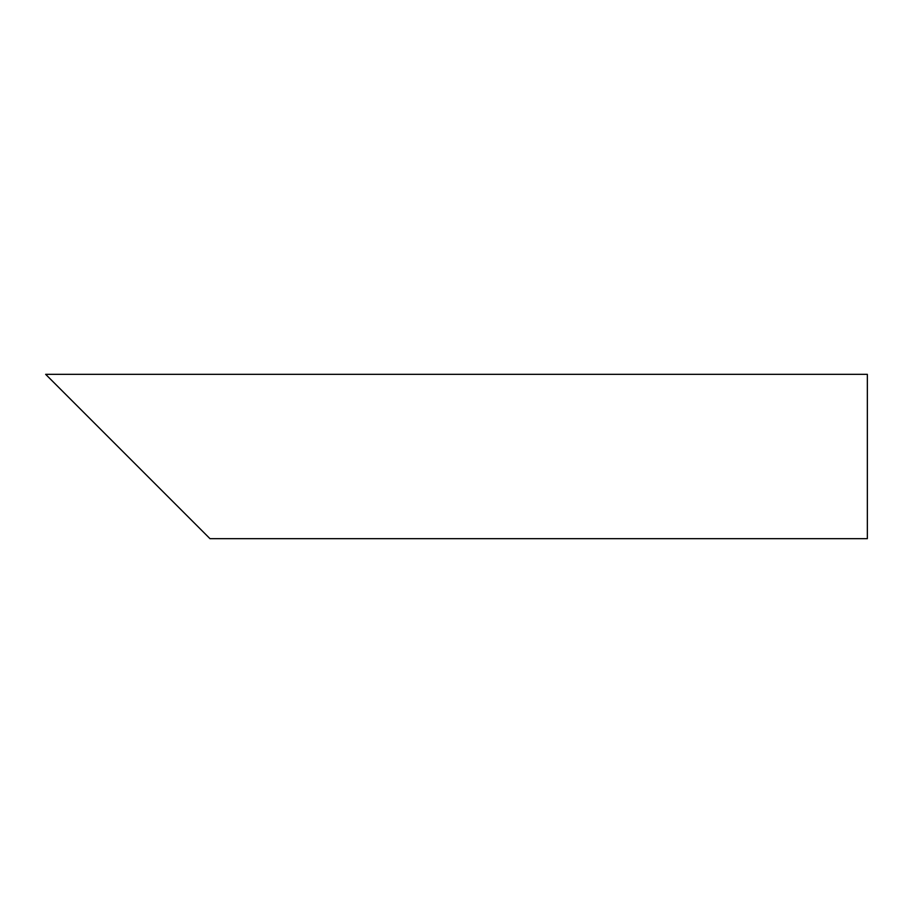 <?xml version="1.0" encoding="UTF-8"?>
<svg xmlns="http://www.w3.org/2000/svg" width="913" height="913" viewBox="0 0 913 913"><rect width="100%" height="100%" fill="white"/><g stroke="black" fill="none" stroke-linecap="round" stroke-linejoin="round"><path stroke-width="1.37" d="M184.312 512.992L71.328 400.008M867.35 456.5L867.35 538.67L209.99 538.67L45.65 374.33L867.35 374.33L867.35 456.5"/></g></svg>
